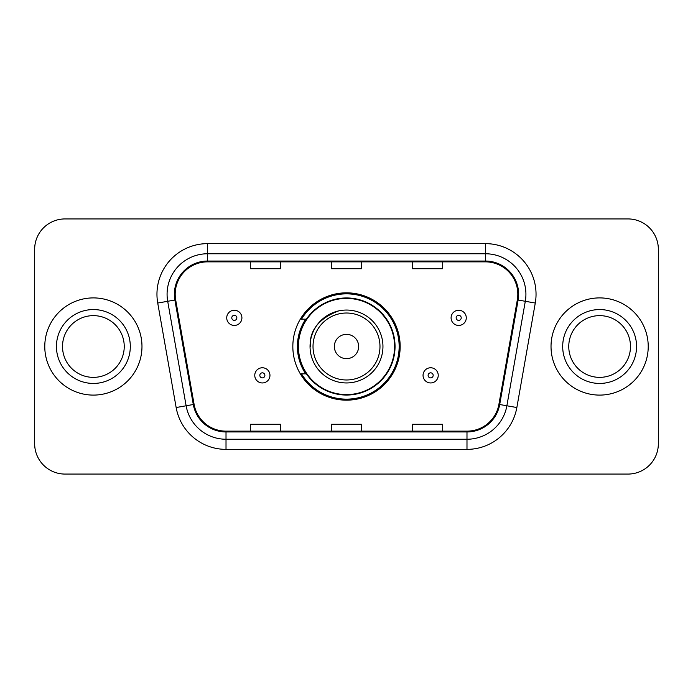 <?xml version="1.0" encoding="UTF-8"?>
<svg xmlns="http://www.w3.org/2000/svg" width="693" height="693" viewBox="0 0 693 693"><rect width="100%" height="100%" fill="white"/><g stroke="black" fill="none" stroke-linecap="round" stroke-linejoin="round"><path stroke-width="1.04" d="M292.836 346.5A53.664 53.664 0 0 0 346.5 400.164A53.664 53.664 0 0 0 400.164 346.5A53.664 53.664 0 0 0 346.5 292.836A53.664 53.664 0 0 0 292.836 346.5M305.708 373.839A49.108 49.108 0 0 1 305.708 319.161M34.65 249.298L34.65 443.702A30.371 30.371 0 0 0 65.021 474.073L627.979 474.073A30.371 30.371 0 0 0 658.35 443.702L658.35 249.298A30.371 30.371 0 0 0 627.979 218.927L65.021 218.927A30.371 30.371 0 0 0 34.65 249.298L34.65 443.702M44.776 346.5A48.597 48.597 0 0 0 93.373 395.097A48.597 48.597 0 0 0 141.978 346.5A48.597 48.597 0 0 0 93.373 297.903A48.597 48.597 0 0 0 44.776 346.5A48.597 48.597 0 0 0 93.373 395.097A48.597 48.597 0 0 0 141.978 346.5A48.597 48.597 0 0 0 93.373 297.903A48.597 48.597 0 0 0 44.776 346.5M551.022 346.5A48.597 48.597 0 0 0 599.627 395.097A48.597 48.597 0 0 0 648.224 346.5A48.597 48.597 0 0 0 599.627 297.903A48.597 48.597 0 0 0 551.022 346.5A48.597 48.597 0 0 0 599.627 395.097A48.597 48.597 0 0 0 648.224 346.5A48.597 48.597 0 0 0 599.627 297.903A48.597 48.597 0 0 0 551.022 346.5M175.182 294.256A32.398 32.398 0 0 1 207.588 261.859L485.412 261.859A32.398 32.398 0 0 1 517.325 299.878L498.899 404.374A32.398 32.398 0 0 1 466.987 431.141L226.013 431.141A32.398 32.398 0 0 1 194.101 404.374L175.675 299.878A32.398 32.398 0 0 1 175.182 294.256M174.376 294.256A33.212 33.212 0 0 0 174.879 300.026L193.304 404.513A33.212 33.212 0 0 0 226.013 431.956L466.987 431.956A33.212 33.212 0 0 0 499.696 404.513L518.121 300.026A33.212 33.212 0 0 0 485.412 261.044L207.588 261.044A33.212 33.212 0 0 0 174.376 294.256M157.727 303.049A50.624 50.624 0 0 1 207.588 243.633L485.412 243.633A50.624 50.624 0 0 1 535.273 303.049L516.848 407.536A50.624 50.624 0 0 1 466.987 449.367L226.013 449.367A50.624 50.624 0 0 1 176.152 407.536L157.727 303.049L167.697 301.29A40.497 40.497 0 0 1 207.588 253.759L485.412 253.759A40.497 40.497 0 0 1 525.303 301.29L506.878 405.777A40.497 40.497 0 0 1 466.987 439.241L226.013 439.241A40.497 40.497 0 0 1 186.122 405.777L167.697 301.29A40.497 40.497 0 0 1 167.082 294.256M627.979 218.927L65.021 218.927M65.021 474.073L627.979 474.073M658.35 443.702L658.35 249.298M331.315 261.859L331.315 268.711L361.685 268.711L361.685 261.859M250.312 261.859L250.312 268.711L280.691 268.711L280.691 261.859M412.309 261.859L412.309 268.711L442.688 268.711L442.688 261.859M361.685 431.141L361.685 424.289L331.315 424.289L331.315 431.141M280.691 431.141L280.691 424.289L250.312 424.289L250.312 431.141M442.688 431.141L442.688 424.289L412.309 424.289L412.309 431.141M124.238 346.5A30.864 30.864 0 0 0 93.373 315.636A30.864 30.864 0 0 0 62.517 346.5A30.864 30.864 0 0 0 93.373 377.364A30.864 30.864 0 0 0 124.238 346.5A30.864 30.864 0 0 1 93.373 377.364A30.864 30.864 0 0 1 62.517 346.5M338.617 310.914C303.179 324.246 311.694 349.281 310.048 346.5A36.452 36.452 0 0 0 346.5 382.952A36.452 36.452 0 0 0 382.952 346.5A36.452 36.452 0 0 0 346.5 310.048A36.452 36.452 0 0 0 310.048 346.5A36.452 36.452 0 0 0 346.5 382.952A36.452 36.452 0 0 0 382.952 346.5M358.653 346.5A12.153 12.153 0 0 0 346.5 334.347A12.153 12.153 0 0 0 334.347 346.5A12.153 12.153 0 0 0 346.5 358.653A12.153 12.153 0 0 0 358.653 346.5M394.594 346.5A48.094 48.094 0 0 0 346.5 298.406A48.094 48.094 0 0 0 298.406 346.5A48.094 48.094 0 0 0 346.5 394.594A48.094 48.094 0 0 0 394.594 346.5M399.151 346.5A52.651 52.651 0 0 1 301.507 373.839L306.384 373.839A48.545 48.545 0 0 0 395.045 346.613A48.545 48.545 0 0 0 306.384 319.161L301.507 319.161A52.651 52.651 0 0 1 399.151 346.5M630.483 346.5A30.864 30.864 0 0 0 599.627 315.636A30.864 30.864 0 0 0 568.762 346.5A30.864 30.864 0 0 0 599.627 377.364A30.864 30.864 0 0 0 630.483 346.5A30.864 30.864 0 0 1 599.627 377.364A30.864 30.864 0 0 1 568.762 346.5M241.909 317.844A7.597 7.597 0 0 1 234.312 325.441A7.597 7.597 0 0 1 226.724 317.844A7.597 7.597 0 0 1 234.312 310.256A7.597 7.597 0 0 1 241.909 317.844A7.597 7.597 0 0 0 234.312 310.256A7.597 7.597 0 0 0 226.724 317.844M466.276 317.844A7.597 7.597 0 0 1 458.688 325.441A7.597 7.597 0 0 1 451.091 317.844A7.597 7.597 0 0 1 458.688 310.256A7.597 7.597 0 0 1 466.276 317.844A7.597 7.597 0 0 0 458.688 310.256A7.597 7.597 0 0 0 451.091 317.844M254.764 375.355A7.597 7.597 0 0 1 262.361 367.766A7.597 7.597 0 0 1 269.958 375.355A7.597 7.597 0 0 1 262.361 382.952A7.597 7.597 0 0 1 254.764 375.355A7.597 7.597 0 0 0 262.361 382.952A7.597 7.597 0 0 0 269.958 375.355M423.042 375.355A7.597 7.597 0 0 1 430.639 367.766A7.597 7.597 0 0 1 438.236 375.355A7.597 7.597 0 0 1 430.639 382.952A7.597 7.597 0 0 1 423.042 375.355A7.597 7.597 0 0 0 430.639 382.952A7.597 7.597 0 0 0 438.236 375.355M485.412 243.633L485.412 261.044M167.697 301.29L174.879 300.026M226.013 449.367L226.013 431.956M466.987 431.956L466.987 449.367M499.696 404.513L516.848 407.536M176.152 407.536L193.304 404.513M518.121 300.026L535.273 303.049M207.588 243.633L207.588 261.044M130.31 346.5A36.937 36.937 0 0 0 93.373 309.563A36.937 36.937 0 0 0 56.436 346.5A36.937 36.937 0 0 0 93.373 383.437A36.937 36.937 0 0 0 130.31 346.5M379.981 346.5A33.481 33.481 0 0 0 346.5 313.019A33.481 33.481 0 0 0 313.019 346.5A33.481 33.481 0 0 0 346.5 379.981A33.481 33.481 0 0 0 379.981 346.5M636.564 346.5A36.937 36.937 0 0 0 599.627 309.563A36.937 36.937 0 0 0 562.69 346.5A36.937 36.937 0 0 0 599.627 383.437A36.937 36.937 0 0 0 636.564 346.5M231.783 317.844A2.529 2.529 0 0 0 234.312 320.374A2.529 2.529 0 0 0 236.85 317.844A2.529 2.529 0 0 0 234.312 315.315A2.529 2.529 0 0 0 231.783 317.844M456.15 317.844A2.529 2.529 0 0 0 458.688 320.374A2.529 2.529 0 0 0 461.217 317.844A2.529 2.529 0 0 0 458.688 315.315A2.529 2.529 0 0 0 456.15 317.844M264.891 375.355A2.529 2.529 0 0 0 262.361 372.825A2.529 2.529 0 0 0 259.832 375.355A2.529 2.529 0 0 0 262.361 377.884A2.529 2.529 0 0 0 264.891 375.355M433.168 375.355A2.529 2.529 0 0 0 430.639 372.825A2.529 2.529 0 0 0 428.109 375.355A2.529 2.529 0 0 0 430.639 377.884A2.529 2.529 0 0 0 433.168 375.355"/></g></svg>
